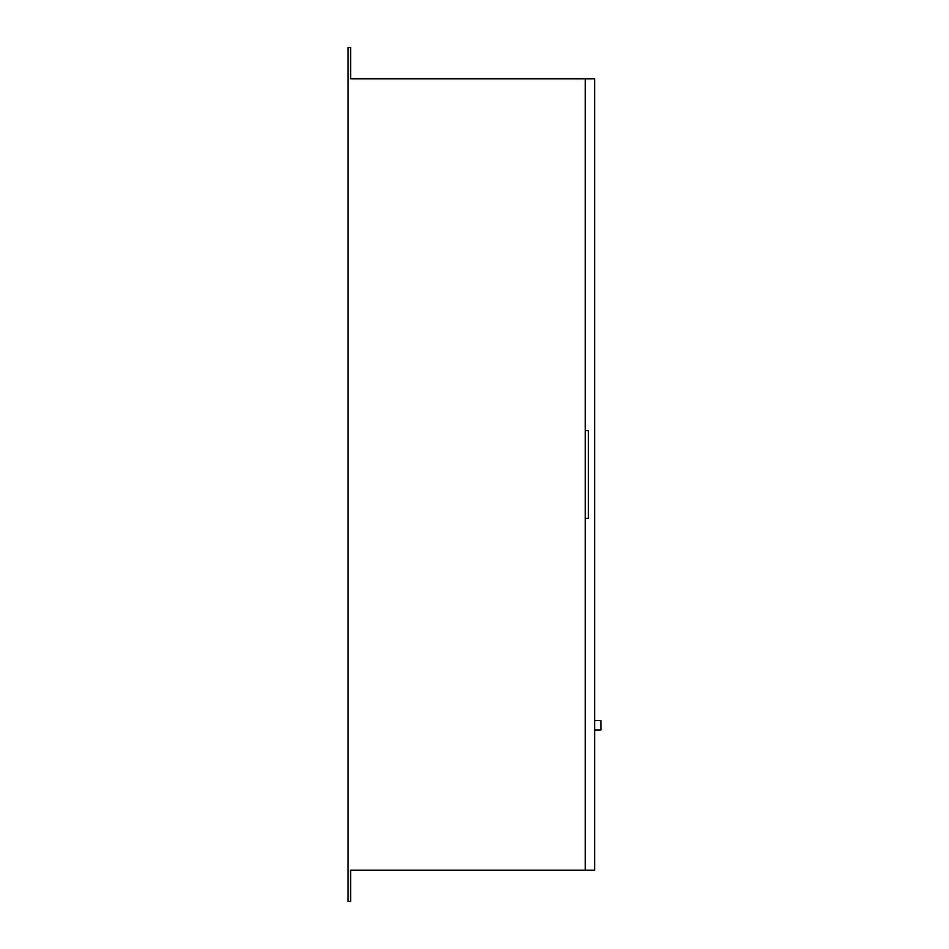 <?xml version="1.0" encoding="UTF-8"?>
<svg xmlns="http://www.w3.org/2000/svg" width="949" height="949" viewBox="0 0 949 949"><rect width="100%" height="100%" fill="white"/><g stroke="black" fill="none" stroke-linecap="round" stroke-linejoin="round"><path stroke-width="1.42" d="M594.632 720.564L600.907 720.564L600.907 729.983L594.632 729.983M585.225 78.814L585.225 870.186L594.632 870.186L594.632 78.814L350.608 78.814L350.608 47.45L348.093 47.45L348.093 901.55L350.608 901.55L350.608 870.186L585.225 870.186M585.225 518.415L588.356 518.415L588.356 430.585L585.225 430.585"/></g></svg>
